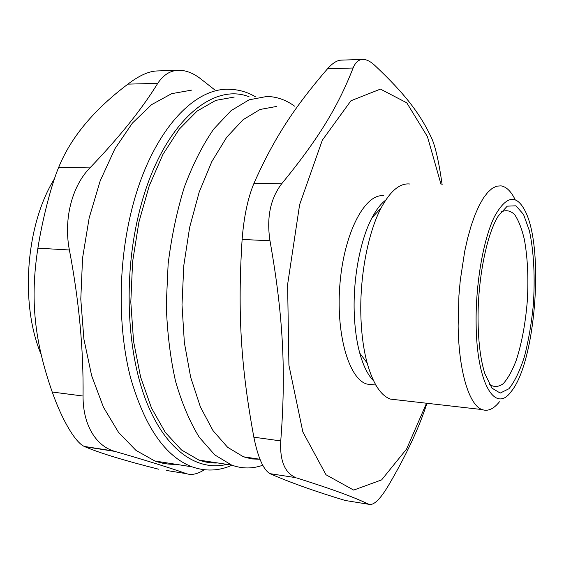<?xml version="1.0" encoding="UTF-8"?>
<svg xmlns="http://www.w3.org/2000/svg" width="564" height="564" viewBox="0 0 564 564"><rect width="100%" height="100%" fill="white"/><g stroke="black" fill="none" stroke-linecap="round" stroke-linejoin="round"><path stroke-width="0.85" d="M500.917 212.085C505.802 209.66 510.371 210.485 514.622 214.574C518.549 220.369 521.792 228.617 524.337 239.319C527.594 257.24 528.595 277.587 527.347 300.358C525.542 323.094 521.827 343.123 516.208 360.445C512.253 370.71 507.945 378.451 503.271 383.668C498.513 387.151 493.874 387.362 489.355 384.31M226.925 464.362C197.781 471.652 166.028 450.819 146.548 401.998C127.154 353.283 123.354 278.997 138.25 216.238C158.717 127.478 210.358 81.301 249.076 96.782M234.215 97.057L215.744 100.385L197.139 111.059L179.232 129.177L162.947 154.395L149.213 185.866L138.878 222.237L132.611 261.675L130.806 302.085L133.555 341.255L140.619 377.119L151.462 407.955L165.351 432.482L181.46 449.945L198.909 460.069C205.176 462.318 211.472 463.284 217.789 462.966M255.259 96.663C246.947 91.862 238.156 89.408 228.892 89.295C192.014 87.681 148.966 135.663 130.672 214.108C117.947 267.632 118.116 329.989 130.637 378.028C144.828 426.976 165.301 456.579 192.063 466.837C205.578 471.582 218.888 471.046 232.008 465.222M175.792 464.285C168.784 464.553 161.805 463.46 154.846 460.992L135.973 450.389L118.532 432.369L103.452 407.215L91.643 375.687L83.895 339.084L80.786 299.153L82.57 258.002L89.182 217.852L100.195 180.847L114.894 148.804L132.378 123.107L151.638 104.615L171.696 93.652L191.654 90.12M58.649 167.423C51.359 184.71 42.363 219.502 37.894 248.181L69.393 249.986C63.429 219.29 71.945 186.226 89.895 167.903L58.649 167.423C70.782 137.51 93.871 109.747 127.915 84.135L157.744 83.359C163.412 74.793 170.427 70.43 178.781 70.26C185.908 70.288 193.092 73.052 200.319 78.544L214.419 89.613M69.393 249.986C79.016 300.563 83.571 349.243 83.056 396.034L52.24 392.022C34.411 341.072 29.899 299.449 37.894 248.181M41.087 354.347C19.782 303.961 25.888 224.458 54.454 178.795M158.491 469.185C124.291 460.534 99.772 453.054 84.945 446.744L114.866 451.397C145.759 460.309 169.644 467.739 186.508 473.689L166.69 470.503M52.24 392.022C62.033 420.053 75.47 442.592 84.269 446.427L84.945 446.744M178.781 70.26L157.003 70.951C148.699 71.247 139.005 75.639 127.915 84.135M114.866 451.397L113.47 450.96C95.182 445.116 82.837 423.825 83.056 396.034M204.302 469.763C197.689 474.056 191.76 475.367 186.508 473.689M157.744 83.359C141.797 109.219 119.18 137.404 89.895 167.903M373.558 380.749C367.925 375.159 363.329 365.966 359.769 353.17C356.702 341.819 354.876 328.798 354.284 314.106C352.817 279.124 360.22 239.841 372.021 217.767C376.308 209.639 380.862 203.766 385.684 200.135M397.049 399.869L390.528 399.122C380.799 395.702 372.994 383.633 367.122 362.913C363.667 350.004 361.616 335.122 360.96 318.279C359.324 278.172 367.784 233.017 381.074 208.024C390.281 190.992 399.813 182.983 409.647 183.998M515.144 199.635C511.076 191.33 506.359 186.74 501.001 185.859L496.694 186.176L492.28 188.298L487.825 192.261L483.404 198.042L479.111 205.606L475.008 214.856L471.194 225.656L467.739 237.839L464.729 251.191L460.266 280.393L458.92 295.67L458.137 326.048C458.779 371.725 469.276 405.255 482.051 409.563C487.881 411.635 493.676 409.048 499.436 401.794M478.089 322.143C478.455 343.363 480.725 360.544 484.878 373.706L491.893 388.095L500.219 393.073L508.954 388.744C514.692 381.581 519.839 370.922 524.393 356.772C528.426 341.192 531.38 324.201 533.255 305.808C535.215 278.024 533.875 251.114 529.356 230.627L523.526 214.412L515.947 205.811L507.24 206.156L498.238 216.054C486.422 234.765 477.348 281.027 478.089 322.143M476.122 323.644C475.551 283.762 483.32 239.404 494.346 216.851C506.444 194.904 517.033 193.614 526.113 212.995C544.189 252.052 535.137 362.828 511.217 391.508C495.354 413.92 476.601 383.851 476.122 323.644M262.746 465.244C252.439 468.895 242.069 468.846 231.642 465.089L214.813 454.936L199.296 437.319C189.828 421.971 181.904 403.267 175.531 381.215C170.265 357.562 167.177 332.14 166.267 304.955L168.142 263.846C171.541 236.506 176.983 210.795 184.477 186.712C192.951 164.173 202.702 144.948 213.721 129.05L231.092 110.643L249.105 99.814L266.941 96.451C276.776 96.684 285.983 99.92 294.577 106.145M269.98 240.765C266.462 217.598 270.36 198.613 281.662 183.801L254.011 183.208C247.857 197.999 243.895 216.745 242.118 239.439L269.98 240.765C283.403 316.425 286.061 372.409 280.752 440.921L253.849 437.185C257.952 457.446 263.303 469.601 269.916 473.647L295.832 477.652C284.749 472.907 279.723 460.661 280.752 440.921M254.011 183.208C274.442 137.2 295.106 106.462 327.508 68.78L353.099 68.004C338.379 105.538 319.612 137.517 281.662 183.801M296.657 477.934C335.199 490.151 353.847 497.194 368.905 504.308L345.26 500.494C315.6 491.554 290.643 482.685 270.389 473.873M426.948 403.274C418.967 428.118 406.045 455.684 388.173 485.985C379.988 499.556 373.565 505.668 368.905 504.308M426.525 403.225L406.588 449.029L381.624 479.886L353.691 490.095L326.006 474.775L302.861 431.975L288.916 365.19L287.612 284.503L299.618 204.661L322.312 140.217L350.949 100.745L380.446 89.105L406.785 102.824L427.434 136.65L441.118 184.639M442.148 184.661L440.745 175.333C438.094 158.667 435.175 146.548 431.989 138.963C421.075 115.282 406.327 95.055 374.672 65.297C370.407 61.37 366.459 59.403 362.849 59.41C358.655 59.488 355.405 62.35 353.099 68.004M362.849 59.403L341.291 60.136C337.173 60.221 332.577 63.105 327.508 68.78M253.849 437.185C240.962 367.002 237.43 313.217 242.118 239.439M243.472 456.805L259.976 459.258L251.706 458.92L243.472 456.805L227.609 447.294L213.002 430.614L200.431 407.032L190.667 377.288L184.365 342.63L182.003 304.729L183.786 265.602L189.638 227.391L199.177 192.148L211.796 161.649L226.714 137.228L243.084 119.723L260.053 109.472L276.853 106.392M372.755 384.704L366.952 384.077C348.693 379.198 335.347 332.697 340.12 281.915C344.689 231.092 365.662 192.81 383.901 195.842M192.063 466.837L154.846 460.992M113.47 450.967L84.269 446.427M359.769 353.17L367.122 362.913M372.021 217.767L381.074 208.024M482.051 409.563L390.528 399.122M231.642 465.089L198.909 460.069M269.916 473.647L295.832 477.652M375.828 385.043L366.952 384.077"/></g></svg>
